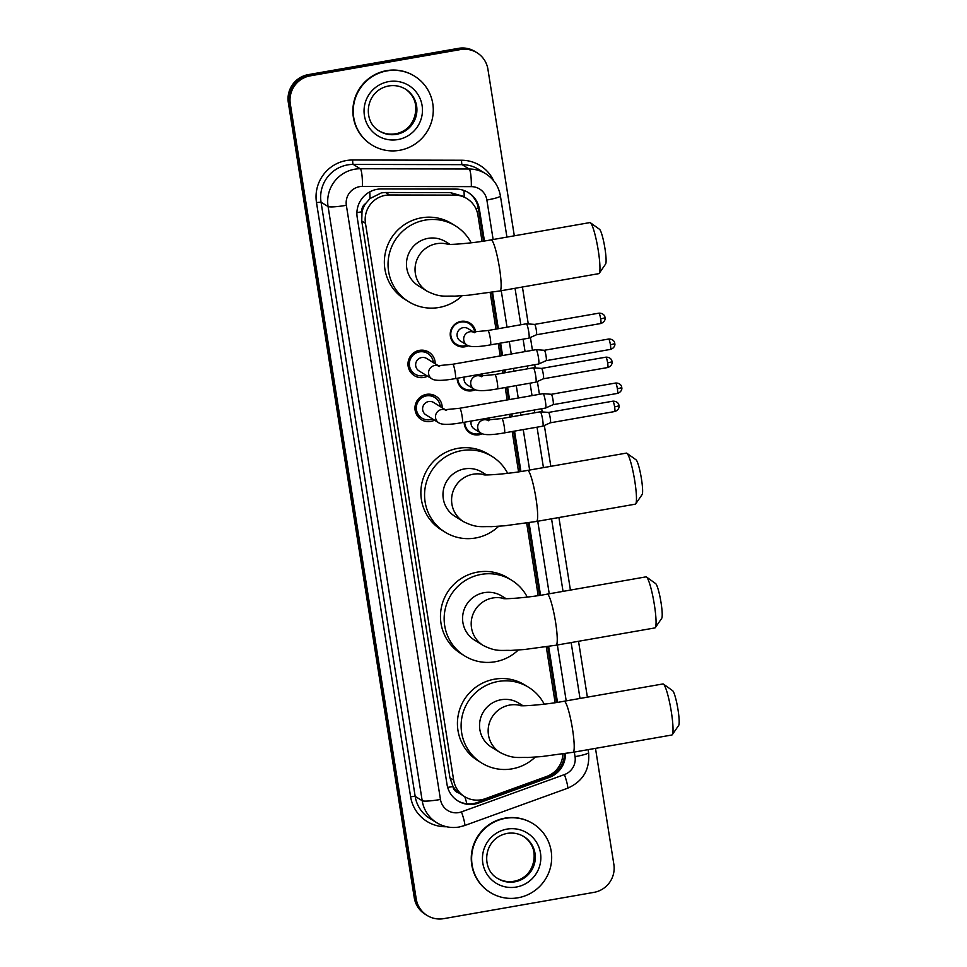 <?xml version="1.0" encoding="UTF-8"?>
<svg xmlns="http://www.w3.org/2000/svg" width="967" height="967" viewBox="0 0 967 967"><rect width="100%" height="100%" fill="white"/><g stroke="black" fill="none" stroke-linecap="round" stroke-linejoin="round"><path stroke-width="1.45" d="M489.145 417.913A12.958 12.752 -58.3 0 1 489.64 420.016M482.219 433.772A12.958 12.752 -58.3 0 1 464.16 422.277M482.17 373.903A12.958 12.752 -58.3 0 1 482.666 376.006M475.244 389.761A12.958 12.752 -58.3 0 1 457.186 378.278M468.282 345.751A12.958 12.752 -58.3 0 1 450.477 331.669A12.958 12.752 -58.3 0 1 475.691 331.995M431.306 394.451A13.78 13.562 -58.3 0 1 432.297 395.938M434.534 420.186A13.78 13.562 -58.3 0 1 415.23 405.378A13.78 13.562 -58.3 0 1 442.209 407.784M424.332 350.441A13.78 13.562 -58.3 0 1 425.323 351.94M427.571 376.175A13.78 13.562 -58.3 0 1 408.255 361.368A13.78 13.562 -58.3 0 1 435.235 363.785M482.05 241.339L477.903 215.145A24.296 23.909 121.7 0 0 466.976 198.634L463.157 196.277L450.586 192.638L385.579 192.493L381.421 192.868L369.986 198.561L365.586 203.614A8.099 7.966 121.7 0 0 361.924 211.773A24.296 2.865 171 0 1 356.908 212.583M466.976 198.634A24.296 23.909 121.7 0 0 454.599 195.104L389.58 194.971A24.296 23.909 121.7 0 0 365.466 223.304L453.656 780.115A24.296 23.909 121.7 0 0 485.204 798.718L546.669 776.453A24.296 23.909 121.7 0 0 562.842 753.958M361.924 211.773L361.996 212.184A24.296 23.909 -58.3 0 1 365.586 203.614M458.938 793A24.296 23.909 -58.3 0 1 452.894 786.111L452.955 786.534A8.099 7.966 121.7 0 0 458.938 793L464.583 796.639M361.996 212.184L361.755 221.02L449.945 777.831L452.894 786.111M555.131 702.695L546.27 646.814M538.172 595.612L526.677 523.05M518.566 471.86L512.184 431.524M509.899 417.128L509.464 414.36M507.179 399.951L505.209 387.525M502.925 373.117L502.489 370.349M500.205 355.953L498.235 343.515M495.962 329.118L490.16 292.53M419.509 416.608A13.78 13.562 -58.3 0 1 417.732 416.39M412.546 372.597A13.78 13.562 -58.3 0 1 410.757 372.38M595.491 748.361L613.864 864.401A24.296 23.909 -58.3 0 1 593.931 892.372L443.732 918.65A24.296 23.909 -58.3 0 1 427.172 915.483L426.181 914.879A24.296 23.909 -58.3 0 1 415.254 898.355L289.314 103.215A24.296 23.909 -58.3 0 1 309.259 75.233L459.458 48.954A24.296 23.909 -58.3 0 1 476.006 52.121A24.296 23.909 -58.3 0 0 459.458 48.954L309.259 75.233A24.296 23.909 -58.3 0 0 289.314 103.215L415.254 898.355A24.296 23.909 -58.3 0 0 426.181 914.879L425.202 914.262A24.296 23.909 -58.3 0 1 414.263 897.751L288.323 102.599A24.296 23.909 -58.3 0 1 308.268 74.628L458.467 48.35A24.296 23.909 -58.3 0 1 475.027 51.517L476.997 52.738A24.296 23.909 -58.3 0 1 487.924 69.249L514.311 235.803M484.431 240.976L479.39 209.15A24.296 23.909 121.7 0 0 456.073 189.109L381.3 188.952A24.296 23.909 121.7 0 0 357.186 217.285L447.02 784.442A24.296 23.909 121.7 0 0 478.568 803.045L549.256 777.432A24.296 23.909 121.7 0 0 565.417 753.559M427.172 915.483A24.296 23.909 -58.3 0 1 416.233 898.972L290.293 103.82A24.296 23.909 -58.3 0 1 310.238 75.849L460.437 49.571A24.296 23.909 -58.3 0 1 476.997 52.738M522.422 287.006L528.272 323.933M530.412 337.471L532.442 350.308M534.727 364.704L535.235 367.943M537.386 381.469L539.417 394.318M541.701 408.715L542.209 411.954M544.348 425.48L550.815 466.324M558.926 517.526L570.421 590.088M578.532 641.29L587.38 697.159M557.5 702.332L548.652 646.452M540.541 595.249L529.046 522.688M520.935 471.497L514.541 431.113M512.268 416.717L511.821 413.936M509.549 399.54L507.578 387.102M505.294 372.706L504.859 369.938M502.574 355.53L500.604 343.104M498.319 328.695L492.541 292.167M564.45 753.704A24.296 23.909 -58.3 0 1 548.265 776.827L477.577 802.441A24.296 23.909 -58.3 0 1 457.464 800.652M467.955 192.336A24.296 23.909 -58.3 0 1 478.399 208.546L483.56 241.109M491.671 292.3L497.461 328.853M499.734 343.249L501.704 355.687M503.988 370.083L504.423 372.863M506.708 387.259L508.678 399.697M510.963 414.094L511.398 416.862M513.682 431.27L520.077 471.63M528.175 522.821L539.671 595.382M547.781 646.585L556.629 702.465M399.552 150.308A40.493 39.84 -58.3 0 1 371.957 145.038A40.493 39.84 -58.3 0 1 354.043 103.094A40.493 39.84 -58.3 0 1 386.969 70.881A40.493 39.84 -58.3 0 1 414.565 76.163A40.493 39.84 -58.3 0 1 432.467 118.095A40.493 39.84 -58.3 0 1 399.552 150.308M371.957 145.038L371.582 144.808A40.493 39.84 -58.3 0 1 353.68 102.865A40.493 39.84 -58.3 0 1 386.595 70.651A40.493 39.84 -58.3 0 1 414.19 75.934L414.565 76.163M517.937 897.799A40.493 39.84 -58.3 0 1 490.342 892.517A40.493 39.84 -58.3 0 1 472.44 850.573A40.493 39.84 -58.3 0 1 505.354 818.36A40.493 39.84 -58.3 0 1 532.95 823.642A40.493 39.84 -58.3 0 1 550.864 865.586A40.493 39.84 -58.3 0 1 517.937 897.799M490.342 892.517L489.979 892.287A40.493 39.84 -58.3 0 1 472.065 850.344A40.493 39.84 -58.3 0 1 504.992 818.13A40.493 39.84 -58.3 0 1 532.575 823.413L532.95 823.642M590.378 222.736L599.516 229.288A17.817 2.393 80.1 0 1 604.943 248.41A17.817 2.393 80.1 0 1 605.596 264.064L599.226 273.323A25.916 3.481 -99.9 0 0 598.271 250.55A25.916 3.481 -99.9 0 0 590.378 222.736A25.916 3.481 -99.9 0 0 589.87 222.591L491.055 239.876A25.916 3.481 80.1 0 1 499.455 267.835A25.916 3.481 80.1 0 1 499.987 290.934L598.803 273.649A25.916 3.481 -99.9 0 0 599.226 273.323M449.969 244.385L445.714 241.75A25.916 25.505 121.7 0 0 406.974 258.999A25.916 25.505 121.7 0 0 418.445 285.833L427.063 291.176C440.311 297.727 444.433 295.769 454.671 296.144L468.27 295.249L499.987 290.934M462.141 295.745A44.542 43.829 -58.3 0 1 438.994 307.482A44.542 43.829 -58.3 0 1 408.642 301.68A44.542 43.829 -58.3 0 1 388.939 255.542A44.542 43.829 -58.3 0 1 425.154 220.113A44.542 43.829 -58.3 0 1 455.505 225.915A44.542 43.829 -58.3 0 1 471.159 242.814M408.642 301.68L404.943 299.395A44.542 43.829 -58.3 0 1 385.253 253.257A44.542 43.829 -58.3 0 1 421.467 217.817A44.542 43.829 -58.3 0 1 451.819 223.631L455.505 225.915M626.882 453.257L636.032 459.808A17.817 2.393 80.1 0 1 641.459 478.931A17.817 2.393 80.1 0 1 642.112 494.584L635.73 503.843A25.916 3.481 -99.9 0 0 634.787 481.07A25.916 3.481 -99.9 0 0 626.882 453.257A25.916 3.481 -99.9 0 0 626.374 453.112L527.559 470.397A25.916 3.481 80.1 0 1 535.972 498.356A25.916 3.481 80.1 0 1 536.492 521.455L635.307 504.17A25.916 3.481 -99.9 0 0 635.73 503.843M486.474 474.906L482.219 472.271A25.916 25.505 121.7 0 0 443.49 489.52A25.916 25.505 121.7 0 0 454.949 516.354L463.568 521.684C476.828 528.248 480.95 526.29 491.176 526.664L504.786 525.77L536.492 521.455M498.658 526.266A44.542 43.829 -58.3 0 1 475.51 538.003A44.542 43.829 -58.3 0 1 445.158 532.201A44.542 43.829 -58.3 0 1 425.456 486.063A44.542 43.829 -58.3 0 1 461.67 450.622A44.542 43.829 -58.3 0 1 492.022 456.436A44.542 43.829 -58.3 0 1 507.675 473.334M445.158 532.201L441.46 529.916A44.542 43.829 -58.3 0 1 421.757 483.778A44.542 43.829 -58.3 0 1 457.971 448.337A44.542 43.829 -58.3 0 1 488.323 454.152L492.022 456.436M646.488 577.021L655.626 583.572A17.817 2.393 80.1 0 1 661.053 602.695A17.817 2.393 80.1 0 1 661.706 618.348L655.336 627.607A25.916 3.481 -99.9 0 0 654.381 604.834A25.916 3.481 -99.9 0 0 646.488 577.021A25.916 3.481 -99.9 0 0 645.98 576.864L547.165 594.149A25.916 3.481 80.1 0 1 555.566 622.119A25.916 3.481 80.1 0 1 556.098 645.207L654.913 627.921A25.916 3.481 -99.9 0 0 655.336 627.607M506.079 598.67L501.825 596.035A25.916 25.505 121.7 0 0 463.096 613.271A25.916 25.505 121.7 0 0 474.555 640.118L483.174 645.448C496.434 652.012 500.543 650.054 510.781 650.428L524.392 649.522L556.098 645.207M518.252 650.029A44.542 43.829 -58.3 0 1 495.104 661.766A44.542 43.829 -58.3 0 1 464.752 655.964A44.542 43.829 -58.3 0 1 445.05 609.826A44.542 43.829 -58.3 0 1 481.264 574.386A44.542 43.829 -58.3 0 1 511.616 580.2A44.542 43.829 -58.3 0 1 527.269 597.098M464.752 655.964L461.066 653.68A44.542 43.829 -58.3 0 1 441.363 607.542A44.542 43.829 -58.3 0 1 477.577 572.101A44.542 43.829 -58.3 0 1 507.929 577.903L511.616 580.2M663.447 684.104L672.585 690.643A17.817 2.393 80.1 0 1 678.024 709.766A17.817 2.393 80.1 0 1 678.677 725.419L672.295 734.69A25.916 3.481 -99.9 0 0 671.34 711.917A25.916 3.481 -99.9 0 0 663.447 684.104A25.916 3.481 -99.9 0 0 662.939 683.947L564.124 701.232A25.916 3.481 80.1 0 1 572.524 729.203A25.916 3.481 80.1 0 1 573.056 752.29L671.872 735.005A25.916 3.481 -99.9 0 0 672.295 734.69M523.038 705.753L518.783 703.118A25.916 25.505 121.7 0 0 480.055 720.355A25.916 25.505 121.7 0 0 491.514 747.201L500.132 752.531C513.392 759.083 517.502 757.125 527.74 757.499L541.351 756.605L573.056 752.29M535.21 757.113A44.542 43.829 -58.3 0 1 512.063 768.85A44.542 43.829 -58.3 0 1 481.711 763.036A44.542 43.829 -58.3 0 1 462.008 716.898A44.542 43.829 -58.3 0 1 498.223 681.469A44.542 43.829 -58.3 0 1 528.574 687.271A44.542 43.829 -58.3 0 1 544.228 704.169M481.711 763.036L478.024 760.751A44.542 43.829 -58.3 0 1 458.322 714.613A44.542 43.829 -58.3 0 1 494.536 679.185A44.542 43.829 -58.3 0 1 524.888 684.987L528.574 687.271M433.325 362.601A12.148 11.955 121.7 0 0 409.597 361.525A12.148 11.955 121.7 0 0 425.661 375.003M438.45 365.768L426.677 358.491A7.289 7.168 121.7 0 0 415.786 363.338A7.289 7.168 121.7 0 0 419.001 370.881L431.911 378.871A7.289 7.168 121.7 0 1 438.015 365.756M455.276 378.605A7.289 0.979 80.1 0 0 455.203 372.561A7.289 0.979 80.1 0 0 455.131 372.114A7.289 0.979 80.1 0 0 452.761 364.245L536.081 349.667A7.289 0.979 80.1 0 1 536.117 349.667A7.289 0.979 80.1 0 1 536.214 349.703A7.289 0.979 80.1 0 1 538.45 357.536A7.289 0.979 80.1 0 1 538.631 364.027A7.289 0.979 80.1 0 1 538.595 364.027L455.276 378.605C442.777 380.853 434.993 380.938 431.911 378.871M544.3 350.296A5.27 0.713 80.1 0 1 544.336 350.284A5.27 0.713 80.1 0 1 544.361 350.284A5.27 0.713 80.1 0 1 544.433 350.308A5.27 0.713 80.1 0 1 546.053 355.965A5.27 0.713 80.1 0 1 546.174 360.643A5.27 0.713 80.1 0 1 546.15 360.655L538.631 364.027M440.299 406.611A12.148 11.955 121.7 0 0 416.572 405.524A12.148 11.955 121.7 0 0 432.636 419.013M445.412 409.778L433.651 402.49A7.289 7.168 121.7 0 0 422.748 407.349A7.289 7.168 121.7 0 0 425.976 414.891L438.885 422.881A7.289 7.168 121.7 0 1 444.989 409.754M462.25 422.615A7.289 0.979 80.1 0 0 462.166 416.572A7.289 0.979 80.1 0 0 462.105 416.124A7.289 0.979 80.1 0 0 459.736 408.255L543.055 393.678A7.289 0.979 80.1 0 1 543.091 393.678A7.289 0.979 80.1 0 1 543.176 393.714A7.289 0.979 80.1 0 1 545.424 401.547A7.289 0.979 80.1 0 1 545.606 408.026A7.289 0.979 80.1 0 1 545.569 408.038L462.25 422.615C449.74 424.851 441.955 424.948 438.885 422.881M551.275 394.306A5.27 0.713 80.1 0 1 551.311 394.294A5.27 0.713 80.1 0 1 551.335 394.294A5.27 0.713 80.1 0 1 551.395 394.318A5.27 0.713 80.1 0 1 553.015 399.975A5.27 0.713 80.1 0 1 553.148 404.653A5.27 0.713 80.1 0 1 553.124 404.665M474.664 332.032A12.148 11.955 121.7 0 0 451.021 331.669A12.148 11.955 121.7 0 0 467.073 345.146A7.289 7.168 121.7 0 1 473.177 332.019M473.6 332.044L468.088 328.623A7.289 7.168 121.7 0 0 457.198 333.482A7.289 7.168 121.7 0 0 460.425 341.025L467.073 345.134C470.143 347.201 477.94 347.117 490.438 344.881L528.852 338.16A7.289 0.979 80.1 0 0 528.889 338.148A7.289 0.979 80.1 0 0 528.707 331.669A7.289 0.979 80.1 0 0 526.471 323.824A7.289 0.979 80.1 0 0 526.374 323.8A7.289 0.979 80.1 0 1 526.374 323.8L534.618 324.404A5.27 0.713 80.1 0 1 534.691 324.428A5.27 0.713 80.1 0 1 536.31 330.085A5.27 0.713 80.1 0 1 536.431 334.775A5.27 0.713 80.1 0 1 536.419 334.775L528.889 338.148M534.57 324.428A5.27 0.713 80.1 0 1 534.594 324.404A5.27 0.713 80.1 0 1 534.618 324.404L598.948 313.151A5.27 0.713 80.1 0 1 600.652 318.832A5.27 0.713 80.1 0 1 600.761 323.522L536.431 334.775M457.742 378.182A12.148 11.955 121.7 0 0 474.048 389.145A7.289 7.168 121.7 0 1 480.152 376.03M464.281 377.033A7.289 7.168 121.7 0 0 467.399 385.035L474.048 389.145C477.118 391.212 484.902 391.127 497.413 388.891L535.827 382.17A7.289 0.979 80.1 0 1 535.827 382.17A7.289 0.979 80.1 0 0 535.682 375.667A7.289 0.979 80.1 0 0 533.433 367.835A7.289 0.979 80.1 0 0 533.349 367.798A7.289 0.979 80.1 0 0 533.313 367.811L494.899 374.531A7.289 0.979 80.1 0 1 497.256 382.388A7.289 0.979 80.1 0 1 497.328 382.835A7.289 0.979 80.1 0 1 497.413 388.891M541.532 368.427A5.27 0.713 80.1 0 1 541.568 368.415A5.27 0.713 80.1 0 1 541.593 368.415A5.27 0.713 80.1 0 1 541.653 368.439A5.27 0.713 80.1 0 1 543.273 374.096A5.27 0.713 80.1 0 1 543.406 378.786A5.27 0.713 80.1 0 1 543.381 378.786L535.863 382.158M481.639 376.042A12.148 11.955 121.7 0 0 481.191 374.072M464.716 422.18A12.148 11.955 121.7 0 0 481.022 433.156A7.289 7.168 121.7 0 1 487.114 420.041M471.243 421.044A7.289 7.168 121.7 0 0 474.362 429.046L481.01 433.156C484.092 435.223 491.877 435.138 504.375 432.89L542.801 426.169A7.289 0.979 80.1 0 0 542.825 426.157A7.289 0.979 80.1 0 0 542.644 419.678A7.289 0.979 80.1 0 0 540.408 411.845A7.289 0.979 80.1 0 0 540.323 411.809A7.289 0.979 80.1 0 1 540.323 411.809L548.567 412.425A5.27 0.713 80.1 0 1 548.627 412.45A5.27 0.713 80.1 0 1 550.247 418.107A5.27 0.713 80.1 0 1 550.38 422.784A5.27 0.713 80.1 0 1 550.356 422.797L614.698 411.543C619.448 409.996 619.218 405.826 619.061 406.491L618.989 405.524A5.27 0.616 171 0 1 614.601 406.853A5.27 0.713 80.1 0 1 614.698 411.543M614.601 406.853A5.27 0.713 80.1 0 0 612.885 401.172L548.555 412.425A5.27 0.713 80.1 0 1 548.543 412.425A5.27 0.713 80.1 0 1 548.567 412.425M488.613 420.053A12.148 11.955 121.7 0 0 488.154 418.082M385.579 192.493L389.58 194.971M466.88 803.746A24.296 2.72 -109.9 0 0 464.825 796.784M478.314 208.002A24.296 2.865 171 0 1 475.837 208.497M464.233 196.942A24.296 3.711 -89.9 0 0 463.967 190.487M369.986 198.561A24.296 3.711 -89.9 0 0 369.781 191.865M556.182 772.113A24.296 2.72 -109.9 0 0 555.771 770.59M452.955 786.534A24.296 2.865 171 0 1 447.673 787.38M361.755 221.02L365.466 223.304M450.586 192.638L454.599 195.104M449.945 777.831L453.656 780.115M414.263 897.751L416.233 898.972M288.323 102.599L290.293 103.82M308.268 74.628L310.238 75.849M458.467 48.35L460.437 49.571M493.134 239.514L486.872 200.012A16.197 15.931 121.7 0 0 471.328 186.643L362.432 186.413A16.197 15.931 121.7 0 0 346.355 205.294L440.456 799.479A16.197 15.931 121.7 0 0 461.489 811.869L564.45 774.579A16.197 15.931 121.7 0 0 575.039 756.641L574.313 752.072M440.456 799.479A16.197 1.91 -9 0 1 422.192 800.712L328.079 206.539A32.395 31.875 -58.3 0 1 360.232 168.754L353.221 164.414A32.395 31.875 121.7 0 0 321.056 202.2L415.169 796.373A32.395 31.875 121.7 0 0 429.747 818.396L436.77 822.736A32.395 31.875 -58.3 0 1 422.192 800.712L415.169 796.373L410.6 796.687L316.487 202.514L321.056 202.2L328.079 206.539A16.197 1.91 -9 0 0 346.355 205.294M436.77 822.736C443.684 826.906 451.13 828.332 459.12 827.027L464.547 825.576A16.197 1.813 -109.9 0 0 461.489 811.869M316.487 202.514A36.444 35.864 -58.3 0 1 352.665 160.002L461.573 160.244A36.444 35.864 -58.3 0 1 493.605 180.684M446.573 826.737A36.444 35.864 -58.3 0 1 410.6 796.687M362.432 186.413A16.197 2.478 -89.9 0 0 360.232 168.754L469.14 168.995L462.117 164.656L353.221 164.414A4.049 0.616 90.1 0 1 352.665 160.002M471.328 186.643A16.197 2.478 -89.9 0 0 469.14 168.995A32.395 31.875 -58.3 0 1 485.639 173.697L478.629 169.358A32.395 31.875 121.7 0 0 462.117 164.656A4.049 0.616 90.1 0 1 461.573 160.244M566.203 700.87L557.355 644.989M549.244 593.786L537.749 521.237M529.638 470.035L523.244 429.59M520.959 415.194L520.524 412.425M518.239 398.017L516.269 385.591M513.985 371.183L513.55 368.415M511.265 354.019L509.295 341.581M507.022 327.184L501.244 290.716M464.547 825.576L567.508 788.274A16.197 1.813 -109.9 0 0 564.45 774.579M575.039 756.641A16.197 1.91 -9 0 0 588.577 752.58L588.105 749.655M486.872 200.012A16.197 1.91 -9 0 0 500.41 195.95C498.718 186.377 493.786 178.955 485.639 173.697M478.399 208.546L479.39 209.15M548.265 776.827L549.256 777.432M477.577 802.441L478.568 803.045M396.349 134.353A24.683 24.284 -58.3 0 1 379.535 131.137C362.081 121.842 364.873 90.511 388.77 85.942C394.778 84.975 400.362 86.039 405.499 89.145A24.683 24.284 -58.3 0 1 396.349 134.353M397.848 139.574A29.542 29.07 -58.3 0 1 364.414 115.641A29.542 29.07 -58.3 0 1 388.674 81.615A29.542 29.07 -58.3 0 1 422.095 105.548A29.542 29.07 -58.3 0 1 397.848 139.574M405.076 88.879A24.683 24.284 -58.3 0 1 395.491 133.821A24.683 24.284 -58.3 0 1 379.1 130.859M388.686 85.93A24.683 24.284 -58.3 0 1 405.499 89.145M514.746 881.831A24.683 24.284 -58.3 0 1 497.92 878.616C480.466 869.321 483.258 837.99 507.155 833.433C513.163 832.454 518.747 833.518 523.896 836.624A24.683 24.284 -58.3 0 1 514.746 881.831M516.233 887.053A29.542 29.07 -58.3 0 1 482.811 863.12A29.542 29.07 -58.3 0 1 507.059 829.106A29.542 29.07 -58.3 0 1 540.48 853.039A29.542 29.07 -58.3 0 1 516.233 887.053M523.461 836.37A24.683 24.284 -58.3 0 1 513.876 881.3A24.683 24.284 -58.3 0 1 497.497 878.35M507.228 833.385A24.683 24.284 -58.3 0 1 523.896 836.624M448.204 244.349A25.916 25.505 121.7 0 0 427.063 291.176M484.709 474.87A25.916 25.505 121.7 0 0 463.568 521.684M504.315 598.633A25.916 25.505 121.7 0 0 483.174 645.448M521.273 705.717A25.916 25.505 121.7 0 0 500.132 752.531M614.734 343.309A5.27 0.616 171 0 1 614.794 343.394L614.516 342.342C614.891 342.922 613.719 338.873 608.69 339.03A5.27 0.713 80.1 0 1 610.395 344.711A5.27 0.713 80.1 0 1 610.503 349.401L546.162 360.655M610.503 349.401C615.254 347.854 615.024 343.684 614.855 344.349L614.794 343.394A5.27 0.616 171 0 1 610.395 344.711M621.708 387.32A5.27 0.616 171 0 1 621.769 387.392L621.491 386.353C621.866 386.933 620.693 382.884 615.665 383.029A5.27 0.713 80.1 0 1 617.369 388.71A5.27 0.713 80.1 0 1 617.478 393.4L553.136 404.653L545.606 408.026M617.478 393.4C622.216 391.865 621.986 387.694 621.829 388.359L621.769 387.392A5.27 0.616 171 0 1 617.369 388.71M604.991 317.442A5.27 0.616 171 0 1 605.052 317.514A5.27 0.616 171 0 1 600.652 318.832M474.737 332.745L472.911 331.995L487.924 330.521A7.289 0.979 80.1 0 1 490.293 338.39A7.289 0.979 80.1 0 1 490.354 338.837A7.289 0.979 80.1 0 1 490.438 344.881M611.966 361.453A5.27 0.616 171 0 1 612.026 361.525L611.748 360.473C612.123 361.054 610.951 357.004 605.922 357.161A5.27 0.713 80.1 0 1 607.627 362.843A5.27 0.713 80.1 0 1 607.735 367.533L543.394 378.786M607.735 367.533C612.474 365.985 612.244 361.815 612.087 362.48L612.026 361.525A5.27 0.616 171 0 1 607.627 362.843M618.928 405.451A5.27 0.616 171 0 1 618.989 405.524L618.711 404.484C619.098 405.064 617.913 401.015 612.885 401.172M488.686 420.754L486.848 420.016L501.861 418.53A7.289 0.979 80.1 0 1 504.23 426.399A7.289 0.979 80.1 0 1 504.303 426.846A7.289 0.979 80.1 0 1 504.375 432.89M567.508 788.274C583.016 781.396 590.039 769.49 588.577 752.58M580.007 698.452L571.146 642.584M563.036 591.381L551.553 518.82M543.442 467.617L537.036 427.184M534.751 412.776L534.316 410.008M532.031 395.612L530.061 383.174M527.789 368.778L527.341 365.997M525.069 351.601L523.099 339.163M520.814 324.767L515.036 288.299M506.926 237.096L500.41 195.95M378.677 130.593C383.814 133.712 389.399 134.776 395.406 133.797C417.031 131.258 423.51 98.731 404.641 88.613M497.062 878.084C502.211 881.191 507.784 882.255 513.803 881.275C535.416 878.749 541.895 846.222 523.038 836.092M491.055 239.876C472.355 243.43 448.954 244.929 447.225 244.288M527.559 470.397C508.872 473.951 485.458 475.45 483.742 474.809M547.165 594.149C528.466 597.715 505.064 599.214 503.348 598.573M564.124 701.232C545.436 704.786 522.023 706.297 520.306 705.644M414.976 374.108L409.766 370.881M608.69 339.03L544.348 350.284L536.117 349.667M427.752 353.438L422.555 350.223M452.761 364.245L437.749 365.731L439.586 366.469M421.938 418.107L416.741 414.891M615.665 383.029L551.323 394.282L543.091 393.678M434.727 397.449L429.517 394.234M459.736 408.255L444.723 409.73L446.549 410.479M598.948 313.151C603.976 313.006 605.161 317.043 604.774 316.463L605.112 318.469C605.282 317.817 605.511 321.975 600.761 323.522M456.388 344.24L452.858 342.064M469.176 323.582L465.647 321.407M487.924 330.521L526.35 323.8M463.362 388.25L459.833 386.075M494.899 374.531L479.886 376.006L481.711 376.755M605.922 357.161L541.58 368.415L533.349 367.798M478.23 374.592L480.575 376.042M470.325 432.261L466.807 430.073M485.192 418.602L487.549 420.053M501.861 418.53L540.287 411.809M550.38 422.784L542.825 426.157"/></g></svg>
